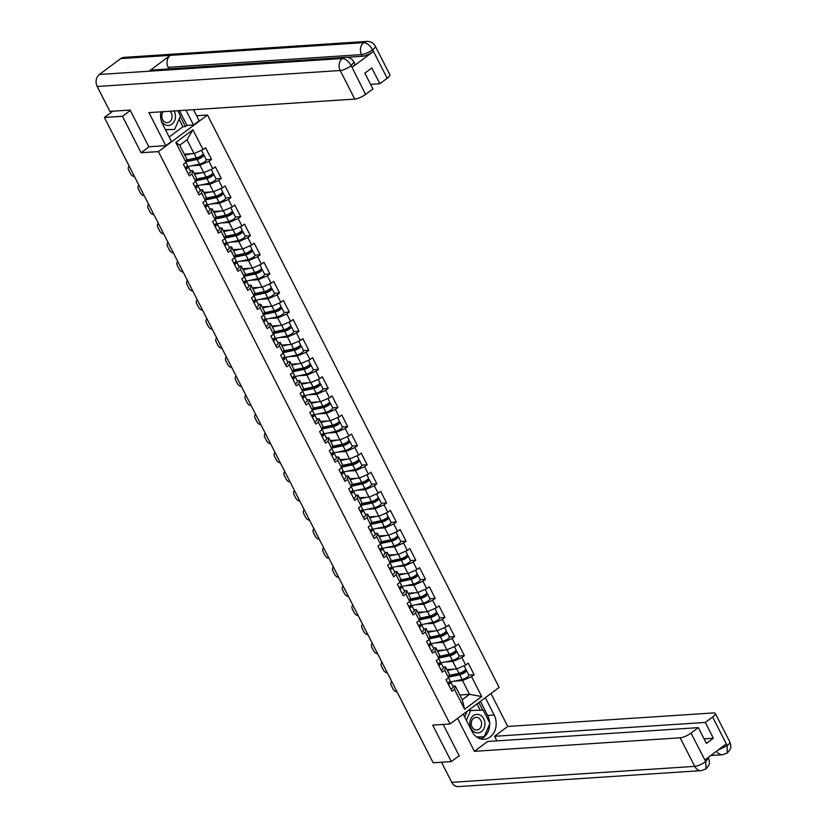 <?xml version="1.0" encoding="UTF-8"?>
<svg xmlns="http://www.w3.org/2000/svg" width="828" height="828" viewBox="0 0 828 828"><rect width="100%" height="100%" fill="white"/><g stroke="black" fill="none" stroke-linecap="round" stroke-linejoin="round"><path stroke-width="1.24" d="M196.588 115.744L207.486 115.03L499.139 687.426L450.059 723.993L158.417 151.607L207.486 115.03M184.323 154.215L194.011 153.584L187.004 139.818L192.924 129.768L175.846 142.499L185.979 162.381L183.423 164.286L189.343 175.909L191.899 174.004L192.676 170.62L190.254 170.775M192.924 129.768L203.057 149.651L205.603 147.746L211.533 159.38L206.286 159.721A4.709 1.273 153 0 1 204.216 162.05A4.709 1.273 153 0 1 199.527 164.13L188.07 166.563M191.982 165.724L199.941 165.207L208.977 161.274L211.533 159.38M208.977 161.274L212.775 168.736L215.332 166.842L221.252 178.465L216.004 178.807M201.701 184.82L209.66 184.292L218.706 180.369L221.252 178.465M218.706 180.369L222.504 187.832L225.061 185.927L230.981 197.55L225.733 197.892M211.43 203.905L219.389 203.377L228.424 199.455L230.981 197.55M228.424 199.455L232.233 206.917L234.779 205.013L240.71 216.636L235.462 216.988M221.159 222.991L229.118 222.473L238.153 218.54L240.71 216.636M238.153 218.54L241.962 226.003L244.508 224.098L250.429 235.721L245.181 236.073M230.888 242.076L238.837 241.559L247.882 237.626L250.429 235.721M247.882 237.626L251.681 245.088L254.237 243.194L260.158 254.817L254.91 255.159M240.606 261.172L248.566 260.644L257.601 256.711L260.158 254.817M257.601 256.711L261.41 264.184L263.956 262.279L269.887 273.902L264.639 274.244M250.335 280.257L258.295 279.729L267.33 275.807L269.887 273.902M267.33 275.807L271.139 283.269L273.685 281.365L279.605 292.988L274.358 293.34M260.064 299.343L268.013 298.825L277.059 294.892L279.605 292.988M277.059 294.892L280.858 302.355L283.414 300.45L289.334 312.073L284.087 312.425M269.783 318.428L277.742 317.911L286.778 313.978L289.334 312.073M286.778 313.978L290.587 321.44L293.133 319.546L299.063 331.169L293.816 331.51M279.512 337.524L287.471 336.996L296.507 333.063L299.063 331.169M296.507 333.063L300.316 340.536L302.862 338.631L308.782 350.254L303.534 350.596M289.241 356.609L297.19 356.081L306.236 352.159L308.782 350.254M306.236 352.159L310.034 359.621L312.591 357.717L318.511 369.34L313.263 369.681M298.96 375.695L306.919 375.167L315.965 371.244L318.511 369.34M315.965 371.244L319.763 378.706L322.32 376.802L328.24 388.425L322.992 388.777M308.689 394.78L316.648 394.263L325.683 390.33L328.24 388.425M325.683 390.33L329.492 397.792L332.038 395.887L337.959 407.521L332.711 407.862A4.709 1.273 153 0 1 330.651 410.191A4.709 1.273 153 0 1 325.963 412.272L314.505 414.704M318.418 413.865L326.367 413.348L335.412 409.415L337.959 407.521M335.412 409.415L339.211 416.877L341.767 414.983L347.688 426.606L342.44 426.948M328.136 432.961L336.096 432.433L345.141 428.511L347.688 426.606M345.141 428.511L348.94 435.973L351.496 434.069L357.417 445.692L352.169 446.033M337.865 452.047L345.825 451.519L354.86 447.596L357.417 445.692M354.86 447.596L358.669 455.058L361.215 453.154L367.146 464.777L361.888 465.129M347.594 471.132L355.554 470.614L364.589 466.681L367.146 464.777M364.589 466.681L368.388 474.144L370.944 472.239L376.864 483.862L371.617 484.214M357.313 490.217L365.272 489.7L374.318 485.767L376.864 483.862M374.318 485.767L378.117 493.229L380.673 491.335L386.593 502.958L381.346 503.3M367.042 509.313L375.001 508.785L384.037 504.852L386.593 502.958M384.037 504.852L387.846 512.325L390.392 510.421L396.322 522.044L391.075 522.385A4.709 1.273 153 0 1 389.005 524.714A4.709 1.273 153 0 1 384.316 526.794L372.859 529.227M376.771 528.399L384.73 527.871L393.766 523.948L396.322 522.044M393.766 523.948L397.564 531.41L400.121 529.506L406.041 541.129L400.793 541.481A4.709 1.273 153 0 1 398.734 543.799A4.709 1.273 153 0 1 394.045 545.89L382.577 548.312M386.49 547.484L394.449 546.966L403.495 543.033L406.041 541.129M403.495 543.033L407.293 550.496L409.85 548.591L415.77 560.214L410.522 560.566M396.219 566.569L404.178 566.052L413.213 562.119L415.77 560.214M413.213 562.119L417.022 569.581L419.568 567.687L425.499 579.31L420.251 579.652M405.948 585.665L413.907 585.137L422.942 581.204L425.499 579.31M422.942 581.204L426.741 588.677L429.297 586.773L435.217 598.396L429.97 598.737M415.677 604.75L423.625 604.223L432.671 600.3L435.217 598.396M432.671 600.3L436.47 607.762L439.026 605.858L444.946 617.481L439.699 617.823M425.395 623.836L433.354 623.308L442.39 619.385L444.946 617.481M442.39 619.385L446.199 626.848L448.745 624.943L454.675 636.566L449.428 636.918M435.124 642.921L443.084 642.404L452.119 638.471L454.675 636.566M452.119 638.471L455.928 645.933L458.474 644.029L464.394 655.662L459.147 656.004A4.709 1.273 153 0 1 457.087 658.332A4.709 1.273 153 0 1 452.399 660.413L440.931 662.845M444.853 662.007L452.802 661.489L461.848 657.556L464.394 655.662M461.848 657.556L465.646 665.019L468.203 663.125L474.123 674.748L468.876 675.089M454.572 681.102L462.531 680.575L471.567 676.652L474.123 674.748M471.567 676.652L481.699 696.534L464.622 709.254L454.489 689.372L455.265 685.988L452.844 686.143M191.899 174.004L195.698 181.467L193.152 183.371L199.072 194.994L201.628 193.09L205.427 200.552L202.87 202.456L208.801 214.079L211.347 212.175L215.156 219.648L212.599 221.542L218.52 233.165L221.076 231.271L224.874 238.733L222.328 240.637L228.249 252.261L230.805 250.356L234.603 257.818L232.057 259.723L237.978 271.346L240.524 269.442L244.332 276.904L241.776 278.808L247.696 290.431L250.253 288.527L254.051 296L251.505 297.894L257.425 309.517L259.982 307.623L263.78 315.085L261.234 316.979L267.154 328.612L269.7 326.708L273.509 334.17L270.953 336.075L276.883 347.698L279.429 345.793L283.238 353.256L280.682 355.16L286.602 366.783L289.158 364.879L292.957 372.341L290.411 374.246L296.331 385.869L298.877 383.975L302.686 391.437L300.129 393.331L306.06 404.964L308.606 403.06L312.415 410.522L309.858 412.427L315.779 424.05L318.335 422.145L322.133 429.608L319.587 431.512L325.507 443.135L328.054 441.231L331.862 448.693L329.306 450.598L335.236 462.221L337.783 460.316L341.591 467.789L339.035 469.683L344.955 481.306L347.512 479.412L351.31 486.874L348.764 488.779L354.684 500.402L357.241 498.497L361.039 505.96L358.483 507.864L364.413 519.487L366.959 517.583L370.768 525.045L368.212 526.95L374.132 538.573L376.688 536.668L380.487 544.141L377.941 546.035L383.861 557.658L386.417 555.764L390.216 563.226L387.659 565.12L393.59 576.754L396.136 574.849L399.945 582.312L397.388 584.216L403.308 595.839L405.865 593.935L409.663 601.397L407.117 603.301L413.037 614.925L415.594 613.02L419.392 620.482L416.846 622.387L422.766 634.01L425.313 632.116L429.121 639.578L426.565 641.472L432.485 653.106L435.042 651.201L438.84 658.664L436.294 660.568L442.214 672.191L444.771 670.287L448.569 677.749L446.023 679.653L451.943 691.276L454.489 689.372M194.042 173.311L203.74 172.669L199.941 165.207M192.676 170.62L196.474 178.082L195.698 181.467L197.136 184.292A4.709 1.273 -27 0 1 194.891 186.786M203.74 172.669L212.775 168.736M203.771 192.396L213.469 191.754L209.66 184.292M201.628 193.09L202.405 189.705L199.972 189.86M202.405 189.705L206.203 197.167L205.427 200.552M213.469 191.754L222.504 187.832M213.5 211.482L223.187 210.85L219.389 203.377M211.347 212.175L212.123 208.791L209.701 208.956M212.123 208.791L215.932 216.253L215.156 219.648M223.187 210.85L232.233 206.917M223.218 230.567L232.916 229.936L229.118 222.473M221.076 231.271L221.852 227.886L219.43 228.042M221.852 227.886L225.651 235.349L224.874 238.733L226.313 241.559A4.709 1.273 -27 0 1 224.067 244.053M232.916 229.936L241.962 226.003M232.947 249.663L242.645 249.021L238.837 241.559M230.805 250.356L231.581 246.972L229.149 247.127M231.581 246.972L235.38 254.434L234.603 257.818L236.042 260.644A4.709 1.273 -27 0 1 233.796 263.138M242.645 249.021L251.681 245.088M242.676 268.748L252.364 268.106L248.566 260.644M240.524 269.442L241.3 266.057L238.878 266.212M241.3 266.057L245.109 273.519L244.332 276.904L245.771 279.729A4.709 1.273 -27 0 1 243.515 282.224M252.364 268.106L261.41 264.184M252.395 287.834L262.093 287.192L258.295 279.729M250.253 288.527L251.029 285.142L248.607 285.308M251.029 285.142L254.827 292.605L254.051 296L255.49 298.815A4.709 1.273 -27 0 1 253.244 301.309M262.093 287.192L271.139 283.269M262.124 306.919L271.822 306.288L268.013 298.825M259.982 307.623L260.758 304.228L258.336 304.394M260.758 304.228L264.556 311.701L263.78 315.085L265.219 317.911A4.709 1.273 -27 0 1 262.973 320.405M271.822 306.288L280.858 302.355M271.853 326.004L281.551 325.373L277.742 317.911M269.7 326.708L270.477 323.324L268.055 323.479M270.477 323.324L274.285 330.786L273.509 334.17L274.948 336.996A4.709 1.273 -27 0 1 272.691 339.49M281.551 325.373L290.587 321.44M281.572 345.1L291.27 344.458L287.471 336.996M279.429 345.793L280.206 342.409L277.784 342.564M280.206 342.409L284.004 349.871L283.238 353.256L284.666 356.081A4.709 1.273 -27 0 1 282.42 358.576M291.27 344.458L300.316 340.536M291.301 364.185L300.999 363.544L297.19 356.081M289.158 364.879L289.935 361.494L287.513 361.66M289.935 361.494L293.733 368.957L292.957 372.341L294.395 375.167A4.709 1.273 -27 0 1 292.149 377.661M300.999 363.544L310.034 359.621M301.03 383.271L310.728 382.639L306.919 375.167M298.877 383.975L299.653 380.58L297.231 380.745M299.653 380.58L303.462 388.053L302.686 391.437L304.124 394.263A4.709 1.273 -27 0 1 301.878 396.757M310.728 382.639L319.763 378.706M310.748 402.356L320.446 401.725L316.648 394.263M308.606 403.06L309.382 399.676L306.96 399.831M309.382 399.676L313.181 407.138L312.415 410.522L313.843 413.348A4.709 1.273 -27 0 1 311.597 415.842M320.446 401.725L329.492 397.792M320.477 421.452L330.175 420.81L326.367 413.348M318.335 422.145L319.111 418.761L316.689 418.916M319.111 418.761L322.91 426.223L322.133 429.608L323.572 432.433A4.709 1.273 -27 0 1 321.326 434.928M330.175 420.81L339.211 416.877M330.206 440.537L339.904 439.896L336.096 432.433M328.054 441.231L328.83 437.846L326.408 438.002M328.83 437.846L332.639 445.309L331.862 448.693M339.904 439.896L348.94 435.973M339.925 459.623L349.623 458.991L345.825 451.519M337.783 460.316L338.559 456.932L336.137 457.097M338.559 456.932L342.368 464.394L341.591 467.789L343.02 470.614A4.709 1.273 -27 0 1 340.774 473.099M349.623 458.991L358.669 455.058M349.654 478.708L359.352 478.077L355.554 470.614M347.512 479.412L348.288 476.028L345.866 476.183M348.288 476.028L352.086 483.49L351.31 486.874L352.749 489.7A4.709 1.273 -27 0 1 350.503 492.194M359.352 478.077L368.388 474.144M359.383 497.804L369.081 497.162L365.272 489.7M357.241 498.497L358.006 495.113L355.585 495.268M358.006 495.113L361.815 502.575L361.039 505.96L362.478 508.785A4.709 1.273 -27 0 1 360.232 511.28M369.081 497.162L378.117 493.229M369.102 516.889L378.8 516.248L375.001 508.785M366.959 517.583L367.736 514.198L365.314 514.354M367.736 514.198L371.544 521.661L370.768 525.045M378.8 516.248L387.846 512.325M378.831 535.975L388.529 535.333L384.73 527.871M376.688 536.668L377.464 533.284L375.043 533.449M377.464 533.284L381.263 540.746L380.487 544.141L381.925 546.956A4.709 1.273 -27 0 1 379.679 549.45M388.529 535.333L397.564 531.41M388.56 555.06L398.258 554.429L394.449 546.966M386.417 555.764L387.183 552.369L384.761 552.535M387.183 552.369L390.992 559.842L390.216 563.226L391.654 566.052A4.709 1.273 -27 0 1 389.408 568.546M398.258 554.429L407.293 550.496M398.289 574.146L407.976 573.514L404.178 566.052M396.136 574.849L396.912 571.465L394.49 571.62M396.912 571.465L400.721 578.927L399.945 582.312L401.373 585.137A4.709 1.273 -27 0 1 399.127 587.632M407.976 573.514L417.022 569.581M408.007 593.241L417.705 592.6L413.907 585.137M405.865 593.935L406.641 590.55L404.219 590.706M406.641 590.55L410.44 598.013L409.663 601.397L411.102 604.223A4.709 1.273 -27 0 1 408.856 606.717M417.705 592.6L426.741 588.677M417.736 612.327L427.434 611.685L423.625 604.223M415.594 613.02L416.37 609.636L413.938 609.801M416.37 609.636L420.169 617.098L419.392 620.482L420.831 623.308A4.709 1.273 -27 0 1 418.585 625.802M427.434 611.685L436.47 607.762M427.465 631.412L437.153 630.781L433.354 623.308M425.313 632.116L426.089 628.721L423.667 628.887M426.089 628.721L429.898 636.194L429.121 639.578L430.55 642.404A4.709 1.273 -27 0 1 428.304 644.898M437.153 630.781L446.199 626.848M437.184 650.497L446.882 649.866L443.084 642.404M435.042 651.201L435.818 647.817L433.396 647.972M435.818 647.817L439.616 655.279L438.84 658.664L440.279 661.489A4.709 1.273 -27 0 1 438.033 663.984M446.882 649.866L455.928 645.933M446.913 669.593L456.611 668.952L452.802 661.489M444.771 670.287L445.547 666.902L443.115 667.058M445.547 666.902L449.345 674.365L448.569 677.749L450.008 680.575A4.709 1.273 -27 0 1 447.762 683.069M456.611 668.952L465.646 665.019M459.85 694.982L469.548 694.34L462.531 680.575M455.265 685.988L462.283 699.753L469.548 694.34L481.699 696.534M464.622 709.254L462.283 699.753M450.059 723.993L432.702 725.131L451.281 761.594L459.136 755.747M451.281 761.594L433.179 762.785L104.38 117.472L122.482 116.282L141.06 152.745L158.417 151.607M130.327 110.434L122.482 116.282M112.784 111.211L104.38 117.472M187.004 139.818L179.738 145.231L186.755 158.997L185.979 162.381L187.407 165.207A4.709 1.273 -27 0 1 185.161 167.701M194.011 153.584L203.057 149.651M175.846 142.499L179.738 145.231M141.06 152.745L149.092 146.753M391.747 681.475A4.275 3.208 -135.6 0 0 391.551 681.661A4.275 3.208 -135.6 0 0 391.302 685.522L393.114 689.072A4.275 3.208 -135.6 0 0 397.088 691.949M448.507 684.539A4.709 1.273 -27 0 0 450.753 682.044A4.709 1.273 -27 0 0 450.328 681.786L449.552 681.641M450.908 689.248A4.709 1.273 -27 0 0 453.154 686.754L450.753 682.044M448.383 682.645L448.848 682.727A2.857 0.776 153 0 1 449.097 682.883A2.857 0.776 153 0 1 448.258 684.042M448.879 676.383L460.72 673.878A2.857 0.776 -27 0 0 463.566 672.615A2.857 0.776 -27 0 0 464.808 671.187A2.857 0.776 -27 0 0 464.229 671.011L463.959 671.032M465.119 670.09L465.502 670.059A4.709 1.273 153 0 1 466.454 670.338A4.709 1.273 153 0 1 464.415 672.709A4.709 1.273 153 0 1 459.716 674.789L448.714 677.118M464.094 665.702L465.709 668.869A4.709 1.273 153 0 1 463.659 671.239A4.709 1.273 153 0 1 458.971 673.319L449.107 675.41M454.22 669.107L447.399 670.556M447.079 669.924L449.438 669.428M466.454 670.338L468.855 675.048A4.709 1.273 153 0 1 466.816 677.418A4.709 1.273 153 0 1 462.117 679.498L450.66 681.93M473.895 731.704A9.274 7.545 86.2 0 0 484.101 728.122A9.274 7.545 86.2 0 0 480.892 715.516A9.274 7.545 86.2 0 0 470.697 719.097A9.274 7.545 86.2 0 0 473.895 731.704M474.02 729.209A6.345 5.165 86.2 0 0 476.835 730.006A6.345 5.165 86.2 0 0 481.492 725.1A6.345 5.165 86.2 0 0 478.812 718.135A6.345 5.165 86.2 0 0 476.007 717.338A6.345 5.165 86.2 0 0 471.349 722.244A6.345 5.165 86.2 0 0 474.02 729.209M468.079 710.569L483.21 710.165L489.938 723.372L484.132 736.816L476.845 737.106M464.643 716.903L467.044 711.335M484.132 736.816L476.638 736.961M466.381 720.319L470.666 710.393M161.046 119.853A9.274 7.545 86.2 0 0 169.688 125.287A9.274 7.545 86.2 0 0 175.474 116.086A9.274 7.545 86.2 0 0 174.025 110.973M163.282 111.677A6.345 5.165 86.2 0 0 161.77 116.386A6.345 5.165 86.2 0 0 167.359 122.627A6.345 5.165 86.2 0 0 172.11 116.189A6.345 5.165 86.2 0 0 169.968 111.242M177.782 110.724L180.463 115.992L174.646 129.437L165.476 129.758M174.646 129.437L165.393 129.603M161.17 111.821A9.274 7.545 86.2 0 0 160.632 113.519M463.245 714.171L472.053 731.466A16.053 13.072 86.2 0 0 484.152 739.249A16.053 13.072 86.2 0 0 494.14 714.999L485.332 697.714M457.605 718.373L474.392 751.327L487.599 741.495L698.346 727.636L691.028 733.09L705.787 761.76L704.99 759.825L726.094 744.093L727.181 745.562L712.629 716.996A8.559 2.318 -27 0 0 715.288 713.436A8.559 2.318 -27 0 0 713.56 712.929L507.761 726.456L494.564 736.299L496.893 740.884M490.973 693.502L507.761 726.456M474.392 751.327L680.181 737.8A8.559 2.318 -27 0 0 691.028 733.09M705.839 761.481L708.499 757.92L709.441 761.336C708.758 763.364 711.304 762.66 706.005 768.912L701.357 770.63L458.37 786.6A8.777 7.141 -93.8 0 1 451.757 782.346L441.521 762.236M698.346 727.636L706.387 743.42L713.353 738.234L705.311 722.44L712.629 716.996M705.311 722.44L494.564 736.299M458.577 756.161L459.323 756.109L443.187 724.448M713.353 738.234L704.048 738.845M480.851 738.949A16.053 13.072 86.2 0 0 489.648 724.034M489.607 722.709A16.053 13.072 86.2 0 0 487.609 715.433L494.14 714.999M480.437 701.357L487.609 715.433M482.765 710.176L478.863 702.527M477.301 737.417L483.707 736.848M480.23 710.217L477.011 703.914M706.005 768.912L705.787 761.781M727.181 745.562A8.559 2.318 153 0 0 729.851 742.002L730.793 745.438C730.089 747.446 732.676 746.773 727.284 753.045L727.129 745.862M160.87 111.842A16.053 13.072 86.2 0 0 162.578 124.076L171.437 141.453L165.786 145.656L148.957 112.618L354.746 99.091L340.194 70.525L97.207 86.495L109.896 111.397L130.141 110.062L148.843 146.773L165.786 145.656M185.969 110.186L193.514 124.997L199.165 120.784L193.504 109.689M169.171 137.013L182.936 126.756L185.42 126.591L186.983 125.421L193.514 124.997M387.183 78.287L372.631 49.721A8.559 2.318 153 0 0 375.301 46.161L389.853 74.727A8.559 2.318 153 0 1 387.183 78.287L379.876 83.742L370.571 84.352M97.207 86.495A8.777 7.141 -93.8 0 1 99.412 74.468L148.999 71.218A8.777 7.141 -93.8 0 1 152.207 70.018L345.597 57.308A8.777 7.141 -93.8 0 0 342.388 58.498C345.597 58.757 348.495 61.096 351.093 65.515L365.593 94.382A8.559 2.318 153 0 1 354.746 99.091M168.953 68.921L168.146 67.327A8.777 7.141 -93.8 0 1 170.299 55.341L120.712 58.602L99.412 74.468M120.712 58.602A8.777 7.141 -93.8 0 1 123.972 57.37L366.949 41.4A8.777 7.141 -93.8 0 0 363.689 42.632C366.907 42.89 369.816 45.209 372.434 49.597M352.128 67.275L351.279 65.629L353.949 62.069L354.788 63.725A8.559 2.318 153 0 1 352.128 67.275L373.231 51.553A8.559 2.318 153 0 1 362.374 56.273L361.536 54.617A8.777 7.141 -93.8 0 1 363.689 42.632L170.299 55.341L148.999 71.218L342.388 58.498A8.777 7.141 -93.8 0 0 340.194 70.525A8.559 2.318 -27 0 0 351.041 65.816M379.876 83.742L371.834 67.958L364.869 73.143L372.91 88.927L365.593 94.382M362.374 56.273L346.642 57.308M179.448 110.621L186.983 125.421M185.42 126.591L180.256 116.469M182.936 126.756L179.076 119.191M168.146 67.327L361.536 54.617C364.765 54.203 368.377 52.63 372.383 49.897L373.231 51.553M382.029 662.39A4.275 3.208 -135.6 0 0 381.822 662.576A4.275 3.208 -135.6 0 0 381.573 666.436L383.385 669.987A4.275 3.208 -135.6 0 0 387.369 672.864M438.778 665.453A4.709 1.273 -27 0 0 441.024 662.959A4.709 1.273 -27 0 0 440.599 662.7L439.834 662.555M441.179 670.162A4.709 1.273 -27 0 0 443.425 667.668L441.024 662.959M438.664 663.559L439.119 663.642A2.857 0.776 153 0 1 439.378 663.797A2.857 0.776 153 0 1 438.529 664.956M372.093 643.48L372.289 643.284A4.275 3.208 -135.6 0 0 372.093 643.48A4.275 3.208 -135.6 0 0 371.855 647.341L373.656 650.891A4.275 3.208 -135.6 0 0 377.64 653.778M429.059 646.357A4.709 1.273 -27 0 0 431.305 643.863A4.709 1.273 -27 0 0 430.881 643.615L430.105 643.47M431.46 651.077A4.709 1.273 -27 0 0 433.706 648.583L431.305 643.863M428.935 644.474L429.39 644.557A2.857 0.776 153 0 1 429.649 644.712A2.857 0.776 153 0 1 428.8 645.861M362.364 624.395L362.571 624.198A4.275 3.208 -135.6 0 0 362.364 624.395A4.275 3.208 -135.6 0 0 362.126 628.255L363.937 631.805A4.275 3.208 -135.6 0 0 367.911 634.693M419.33 627.272A4.709 1.273 -27 0 0 421.576 624.778A4.709 1.273 -27 0 0 421.152 624.529L420.376 624.374M421.731 631.981A4.709 1.273 -27 0 0 423.977 629.487L421.576 624.778M419.206 625.378L419.672 625.471A2.857 0.776 153 0 1 419.92 625.626A2.857 0.776 153 0 1 419.082 626.775M352.645 605.309L352.842 605.113A4.275 3.208 -135.6 0 0 352.645 605.309A4.275 3.208 -135.6 0 0 352.397 609.17L354.208 612.72A4.275 3.208 -135.6 0 0 358.193 615.608M409.601 608.187A4.709 1.273 -27 0 0 411.847 605.692A4.709 1.273 -27 0 0 411.423 605.434L410.647 605.289M412.002 612.896A4.709 1.273 -27 0 0 414.248 610.402L411.847 605.692M409.487 606.293L409.943 606.375A2.857 0.776 153 0 1 410.202 606.531A2.857 0.776 153 0 1 409.353 607.69M342.916 586.224L343.113 586.017A4.275 3.208 -135.6 0 0 342.916 586.224A4.275 3.208 -135.6 0 0 342.678 590.085L344.479 593.635A4.275 3.208 -135.6 0 0 348.464 596.512M399.883 589.101A4.709 1.273 -27 0 0 402.129 586.607A4.709 1.273 -27 0 0 401.704 586.348L400.928 586.203M402.284 593.811A4.709 1.273 -27 0 0 404.53 591.316L402.129 586.607M399.758 587.207L400.214 587.29A2.857 0.776 153 0 1 400.473 587.445A2.857 0.776 153 0 1 399.624 588.605M439.161 657.297L451.001 654.793A2.857 0.776 -27 0 0 453.837 653.53A2.857 0.776 -27 0 0 455.079 652.091A2.857 0.776 -27 0 0 454.5 651.926L454.241 651.946M455.39 651.005L455.773 650.974A4.709 1.273 153 0 1 456.735 651.253A4.709 1.273 153 0 1 454.686 653.613A4.709 1.273 153 0 1 449.997 655.704L438.985 658.032M454.365 646.616L455.98 649.783A4.709 1.273 153 0 1 453.941 652.154A4.709 1.273 153 0 1 449.242 654.234L439.378 656.325M444.491 650.021L437.681 651.46M437.36 650.839L439.709 650.332M429.432 638.212L441.272 635.707A2.857 0.776 -27 0 0 444.118 634.445A2.857 0.776 -27 0 0 445.35 633.006A2.857 0.776 -27 0 0 444.771 632.84L444.512 632.861M445.661 631.909L446.054 631.888A4.709 1.273 153 0 1 447.006 632.168A4.709 1.273 153 0 1 444.957 634.527A4.709 1.273 153 0 1 440.268 636.618L429.266 638.947M444.646 627.52L446.261 630.698A4.709 1.273 153 0 1 444.212 633.058A4.709 1.273 153 0 1 439.523 635.148L429.66 637.239M434.772 630.936L427.952 632.375M427.631 631.743L429.991 631.246M447.006 632.168L449.407 636.877A4.709 1.273 153 0 1 447.358 639.237A4.709 1.273 153 0 1 442.669 641.327L431.212 643.749M419.703 619.127L431.543 616.612A2.857 0.776 -27 0 0 434.389 615.349A2.857 0.776 -27 0 0 435.631 613.921A2.857 0.776 -27 0 0 435.052 613.755L434.783 613.765M435.942 612.823L436.325 612.803A4.709 1.273 153 0 1 437.277 613.082A4.709 1.273 153 0 1 435.238 615.442A4.709 1.273 153 0 1 430.539 617.522L419.537 619.861M434.917 608.435L436.532 611.613A4.709 1.273 153 0 1 434.483 613.972A4.709 1.273 153 0 1 429.794 616.063L419.931 618.143M425.043 611.851L418.223 613.289M417.902 612.658L420.262 612.161M437.277 613.082L439.678 617.791A4.709 1.273 153 0 1 437.639 620.151A4.709 1.273 153 0 1 432.94 622.242L421.483 624.664M409.984 600.031L421.825 597.526A2.857 0.776 -27 0 0 424.66 596.264A2.857 0.776 -27 0 0 425.902 594.835A2.857 0.776 -27 0 0 425.323 594.659L425.064 594.68M426.213 593.738L426.596 593.717A4.709 1.273 153 0 1 427.558 593.986A4.709 1.273 153 0 1 425.509 596.357A4.709 1.273 153 0 1 420.821 598.437L409.808 600.766M425.188 589.35L426.803 592.517A4.709 1.273 153 0 1 424.764 594.887A4.709 1.273 153 0 1 420.065 596.967L410.202 599.058M415.314 592.755L408.504 594.204M408.183 593.572L410.533 593.076M427.558 593.986L429.96 598.696A4.709 1.273 153 0 1 427.91 601.066A4.709 1.273 153 0 1 423.222 603.146L411.754 605.578M400.255 580.945L412.096 578.441A2.857 0.776 -27 0 0 414.942 577.178A2.857 0.776 -27 0 0 416.173 575.739A2.857 0.776 -27 0 0 415.594 575.574L415.335 575.595M416.484 574.653L416.877 574.622A4.709 1.273 153 0 1 417.829 574.901A4.709 1.273 153 0 1 415.78 577.261A4.709 1.273 153 0 1 411.092 579.352L400.09 581.68M415.47 570.264L417.084 573.431A4.709 1.273 153 0 1 415.035 575.802A4.709 1.273 153 0 1 410.346 577.882L400.473 579.973M405.585 573.669L398.775 575.118M398.454 574.487L400.814 573.98M417.829 574.901L420.231 579.61A4.709 1.273 153 0 1 418.181 581.98A4.709 1.273 153 0 1 413.493 584.061L402.035 586.493M333.187 567.139L333.384 566.932A4.275 3.208 -135.6 0 0 333.187 567.139A4.275 3.208 -135.6 0 0 332.949 570.999L334.76 574.539A4.275 3.208 -135.6 0 0 338.735 577.426M390.154 570.006A4.709 1.273 -27 0 0 392.4 567.522A4.709 1.273 -27 0 0 391.975 567.263L391.199 567.118M392.555 574.725A4.709 1.273 -27 0 0 394.801 572.231L392.4 567.522M390.029 568.122L390.485 568.205A2.857 0.776 153 0 1 390.744 568.36A2.857 0.776 153 0 1 389.905 569.519M390.526 561.86L402.367 559.355A2.857 0.776 -27 0 0 405.213 558.093A2.857 0.776 -27 0 0 406.455 556.654A2.857 0.776 -27 0 0 405.875 556.488L405.606 556.509M406.755 555.567L407.148 555.536A4.709 1.273 153 0 1 408.1 555.816A4.709 1.273 153 0 1 406.062 558.175A4.709 1.273 153 0 1 401.363 560.266L390.361 562.595M405.741 551.169L407.355 554.346A4.709 1.273 153 0 1 405.306 556.706A4.709 1.273 153 0 1 400.617 558.796L390.754 560.887M395.867 554.584L389.046 556.023M388.725 555.391L391.085 554.895M408.1 555.816L410.502 560.525A4.709 1.273 153 0 1 408.452 562.885A4.709 1.273 153 0 1 403.764 564.975L392.306 567.397M323.676 547.857A4.275 3.208 -135.6 0 0 323.469 548.043A4.275 3.208 -135.6 0 0 323.22 551.903L325.031 555.453A4.275 3.208 -135.6 0 0 329.006 558.341M380.425 550.92A4.709 1.273 -27 0 0 382.671 548.426A4.709 1.273 -27 0 0 382.246 548.177L381.47 548.022M382.826 555.629A4.709 1.273 -27 0 0 385.072 553.135L382.671 548.426M380.311 549.026L380.766 549.119A2.857 0.776 153 0 1 381.025 549.274A2.857 0.776 153 0 1 380.176 550.423M380.808 542.775L392.638 540.26A2.857 0.776 -27 0 0 395.484 538.997A2.857 0.776 -27 0 0 396.726 537.569A2.857 0.776 -27 0 0 396.146 537.403L395.887 537.413M397.036 536.472L397.419 536.451A4.709 1.273 153 0 1 398.382 536.73A4.709 1.273 153 0 1 396.333 539.09A4.709 1.273 153 0 1 391.644 541.17L380.632 543.51M396.012 532.083L397.626 535.261A4.709 1.273 153 0 1 395.587 537.62A4.709 1.273 153 0 1 390.888 539.711L381.025 541.802M386.138 535.499L379.327 536.937M379.007 536.306L381.356 535.809M313.947 528.771A4.275 3.208 -135.6 0 0 313.74 528.957A4.275 3.208 -135.6 0 0 313.501 532.818L315.302 536.368A4.275 3.208 -135.6 0 0 319.287 539.256M370.706 531.835A4.709 1.273 -27 0 0 372.952 529.34A4.709 1.273 -27 0 0 372.528 529.082L371.751 528.937M373.107 536.544A4.709 1.273 -27 0 0 375.353 534.05L372.952 529.34M370.582 529.941L371.037 530.034A2.857 0.776 153 0 1 371.296 530.179A2.857 0.776 153 0 1 370.447 531.338M369.95 530.365A4.709 1.273 -27 0 0 372.196 527.871L370.758 525.045M371.079 523.689L382.919 521.174A2.857 0.776 -27 0 0 385.755 519.912A2.857 0.776 -27 0 0 386.997 518.483A2.857 0.776 -27 0 0 386.417 518.318L386.159 518.328M387.307 517.386L387.701 517.365A4.709 1.273 153 0 1 388.653 517.635A4.709 1.273 153 0 1 386.604 520.005A4.709 1.273 153 0 1 381.915 522.085L370.913 524.414M386.283 512.998L387.908 516.175A4.709 1.273 153 0 1 385.858 518.535A4.709 1.273 153 0 1 381.17 520.615L371.296 522.706M376.409 516.403L369.599 517.852M369.278 517.221L371.637 516.724M304.218 509.686A4.275 3.208 -135.6 0 0 304.011 509.872A4.275 3.208 -135.6 0 0 303.772 513.733L305.584 517.283A4.275 3.208 -135.6 0 0 309.558 520.16M360.977 512.749A4.709 1.273 -27 0 0 363.223 510.255A4.709 1.273 -27 0 0 362.799 509.996L362.022 509.851M363.378 517.459A4.709 1.273 -27 0 0 365.624 514.964L363.223 510.255M360.853 510.855L361.308 510.938A2.857 0.776 153 0 1 361.567 511.093A2.857 0.776 153 0 1 360.718 512.253M361.35 504.594L373.19 502.089A2.857 0.776 -27 0 0 376.036 500.826A2.857 0.776 -27 0 0 377.278 499.387A2.857 0.776 -27 0 0 376.699 499.222L376.429 499.243M377.578 498.301L377.972 498.27A4.709 1.273 153 0 1 378.924 498.549A4.709 1.273 153 0 1 376.885 500.919A4.709 1.273 153 0 1 372.186 503L361.184 505.328M376.564 493.912L378.179 497.079A4.709 1.273 153 0 1 376.129 499.45A4.709 1.273 153 0 1 371.441 501.53L361.577 503.621M366.69 497.317L359.869 498.766M359.549 498.135L361.908 497.638M378.924 498.549L381.325 503.258A4.709 1.273 153 0 1 379.276 505.629A4.709 1.273 153 0 1 374.587 507.709L363.13 510.141M294.292 490.787L294.489 490.58A4.275 3.208 -135.6 0 0 294.292 490.787A4.275 3.208 -135.6 0 0 294.043 494.647L295.855 498.187A4.275 3.208 -135.6 0 0 299.829 501.075M351.248 493.664A4.709 1.273 -27 0 0 353.494 491.17A4.709 1.273 -27 0 0 353.07 490.911L352.293 490.766M353.649 498.373A4.709 1.273 -27 0 0 355.895 495.879L353.494 491.17M351.134 491.77L351.589 491.853A2.857 0.776 153 0 1 351.848 492.008A2.857 0.776 153 0 1 351 493.167M351.621 485.508L363.461 483.003A2.857 0.776 -27 0 0 366.307 481.741A2.857 0.776 -27 0 0 367.549 480.302A2.857 0.776 -27 0 0 366.97 480.136L366.711 480.157M367.86 479.215L368.243 479.184A4.709 1.273 153 0 1 369.205 479.464A4.709 1.273 153 0 1 367.156 481.824A4.709 1.273 153 0 1 362.467 483.914L351.455 486.243M366.835 474.817L368.45 477.994A4.709 1.273 153 0 1 366.411 480.354A4.709 1.273 153 0 1 361.712 482.445L351.848 484.535M356.961 478.232L350.151 479.671M349.83 479.05L352.179 478.543M369.205 479.464L371.606 484.173A4.709 1.273 153 0 1 369.557 486.533A4.709 1.273 153 0 1 364.869 488.623L353.401 491.045M284.563 471.691L284.76 471.494A4.275 3.208 -135.6 0 0 284.563 471.691A4.275 3.208 -135.6 0 0 284.325 475.551L286.126 479.101A4.275 3.208 -135.6 0 0 290.111 481.989M341.529 474.568A4.709 1.273 -27 0 0 343.775 472.074A4.709 1.273 -27 0 0 343.351 471.825L342.575 471.681M343.92 479.277A4.709 1.273 -27 0 0 346.176 476.793L343.775 472.074M341.405 472.674L341.861 472.767A2.857 0.776 153 0 1 342.119 472.923A2.857 0.776 153 0 1 341.271 474.071M341.902 466.423L353.742 463.918A2.857 0.776 -27 0 0 356.578 462.645A2.857 0.776 -27 0 0 357.82 461.217A2.857 0.776 -27 0 0 357.241 461.051L356.982 461.072M358.131 460.12L358.524 460.099A4.709 1.273 153 0 1 359.476 460.378A4.709 1.273 153 0 1 357.427 462.738A4.709 1.273 153 0 1 352.738 464.829L341.736 467.158M357.106 455.731L358.731 458.909A4.709 1.273 153 0 1 356.682 461.268A4.709 1.273 153 0 1 351.993 463.359L342.119 465.45M347.232 459.147L340.422 460.585M340.101 459.954L342.45 459.457M359.476 460.378L361.877 465.088A4.709 1.273 153 0 1 359.828 467.447A4.709 1.273 153 0 1 355.14 469.538L343.682 471.96M274.834 452.605L275.031 452.409A4.275 3.208 -135.6 0 0 274.834 452.605A4.275 3.208 -135.6 0 0 274.596 456.466L276.407 460.016A4.275 3.208 -135.6 0 0 280.381 462.904M331.8 455.483A4.709 1.273 -27 0 0 334.046 452.988A4.709 1.273 -27 0 0 333.622 452.74L332.846 452.585M334.201 460.192A4.709 1.273 -27 0 0 336.447 457.698L334.046 452.988M331.676 453.589L332.131 453.682A2.857 0.776 153 0 1 332.39 453.837A2.857 0.776 153 0 1 331.542 454.986M331.055 454.013A4.709 1.273 -27 0 0 333.301 451.519L331.862 448.704M332.173 447.337L344.013 444.822A2.857 0.776 -27 0 0 346.86 443.56A2.857 0.776 -27 0 0 348.102 442.131A2.857 0.776 -27 0 0 347.522 441.966L347.253 441.976M348.402 441.034L348.795 441.013A4.709 1.273 153 0 1 349.747 441.283A4.709 1.273 153 0 1 347.698 443.653A4.709 1.273 153 0 1 343.009 445.733L332.007 448.072M347.387 436.646L349.002 439.823A4.709 1.273 153 0 1 346.953 442.183A4.709 1.273 153 0 1 342.264 444.263L332.401 446.354M337.514 440.051L330.693 441.5M330.372 440.869L332.732 440.372M349.747 441.283L352.148 446.002A4.709 1.273 153 0 1 350.099 448.362A4.709 1.273 153 0 1 345.411 450.442L333.953 452.875M265.312 433.334A4.275 3.208 -135.6 0 0 265.115 433.52A4.275 3.208 -135.6 0 0 264.867 437.381L266.678 440.931A4.275 3.208 -135.6 0 0 270.652 443.808M322.071 436.397A4.709 1.273 -27 0 0 324.317 433.903A4.709 1.273 -27 0 0 323.893 433.644L323.117 433.499M324.472 441.107A4.709 1.273 -27 0 0 326.718 438.612L324.317 433.903M321.957 434.503L322.413 434.586A2.857 0.776 153 0 1 322.672 434.741A2.857 0.776 153 0 1 321.823 435.901M322.444 428.242L334.284 425.737A2.857 0.776 -27 0 0 337.131 424.474A2.857 0.776 -27 0 0 338.373 423.046A2.857 0.776 -27 0 0 337.793 422.87L337.534 422.891M338.683 421.949L339.066 421.918A4.709 1.273 153 0 1 340.029 422.197A4.709 1.273 153 0 1 337.979 424.567A4.709 1.273 153 0 1 333.291 426.648L322.278 428.976M337.658 417.56L339.273 420.727A4.709 1.273 153 0 1 337.224 423.098A4.709 1.273 153 0 1 332.535 425.178L322.672 427.269M327.784 420.966L320.974 422.415M320.643 421.783L323.003 421.286M340.029 422.197L342.419 426.906A4.709 1.273 153 0 1 340.38 429.277A4.709 1.273 153 0 1 335.682 431.357L324.224 433.789M255.593 414.248A4.275 3.208 -135.6 0 0 255.386 414.435A4.275 3.208 -135.6 0 0 255.138 418.295L256.949 421.845A4.275 3.208 -135.6 0 0 260.934 424.723M312.342 417.312A4.709 1.273 -27 0 0 314.599 414.818A4.709 1.273 -27 0 0 314.164 414.559L313.398 414.414M314.743 422.021A4.709 1.273 -27 0 0 316.989 419.527L314.599 414.818M312.228 415.418L312.684 415.501A2.857 0.776 153 0 1 312.943 415.656A2.857 0.776 153 0 1 312.094 416.815M312.725 409.156L324.566 406.651A2.857 0.776 -27 0 0 327.402 405.389A2.857 0.776 -27 0 0 328.644 403.95A2.857 0.776 -27 0 0 328.064 403.785L327.805 403.805M328.954 402.863L329.347 402.832A4.709 1.273 153 0 1 330.3 403.112A4.709 1.273 153 0 1 328.25 405.472A4.709 1.273 153 0 1 323.562 407.562L312.549 409.891M327.929 398.475L329.554 401.642A4.709 1.273 153 0 1 327.505 404.012A4.709 1.273 153 0 1 322.816 406.093L312.943 408.183M318.055 401.88L311.245 403.319M310.924 402.698L313.274 402.191M245.657 395.339L245.854 395.142A4.275 3.208 -135.6 0 0 245.657 395.339A4.275 3.208 -135.6 0 0 245.419 399.199L247.23 402.75A4.275 3.208 -135.6 0 0 251.205 405.637M302.624 398.216A4.709 1.273 -27 0 0 304.87 395.722A4.709 1.273 -27 0 0 304.445 395.474L303.669 395.329M305.025 402.936A4.709 1.273 -27 0 0 307.271 400.441L304.87 395.722M302.499 396.333L302.955 396.415A2.857 0.776 153 0 1 303.214 396.571A2.857 0.776 153 0 1 302.365 397.719M302.996 390.071L314.837 387.566A2.857 0.776 -27 0 0 317.683 386.303A2.857 0.776 -27 0 0 318.925 384.865A2.857 0.776 -27 0 0 318.345 384.699L318.076 384.72M319.225 383.768L319.618 383.747A4.709 1.273 153 0 1 320.571 384.026A4.709 1.273 153 0 1 318.521 386.386A4.709 1.273 153 0 1 313.833 388.477L302.831 390.806M318.211 379.379L319.825 382.557A4.709 1.273 153 0 1 317.776 384.916A4.709 1.273 153 0 1 313.087 387.007L303.224 389.098M308.337 382.795L301.516 384.233M301.195 383.602L303.555 383.105M320.571 384.026L322.972 388.736A4.709 1.273 153 0 1 320.922 391.095A4.709 1.273 153 0 1 316.234 393.186L304.776 395.608M235.939 376.254L236.135 376.057A4.275 3.208 -135.6 0 0 235.939 376.254A4.275 3.208 -135.6 0 0 235.69 380.114L237.501 383.664A4.275 3.208 -135.6 0 0 241.476 386.552M292.895 379.131A4.709 1.273 -27 0 0 295.141 376.636A4.709 1.273 -27 0 0 294.716 376.388L293.94 376.233M295.296 383.84A4.709 1.273 -27 0 0 297.542 381.346L295.141 376.636M292.781 377.237L293.236 377.33A2.857 0.776 153 0 1 293.495 377.485A2.857 0.776 153 0 1 292.646 378.634M293.267 370.985L305.108 368.47A2.857 0.776 -27 0 0 307.954 367.208A2.857 0.776 -27 0 0 309.196 365.779A2.857 0.776 -27 0 0 308.616 365.614L308.347 365.624M309.506 364.682L309.889 364.662A4.709 1.273 153 0 1 310.852 364.941A4.709 1.273 153 0 1 308.803 367.301A4.709 1.273 153 0 1 304.114 369.381L293.102 371.72M308.482 360.294L310.096 363.471A4.709 1.273 153 0 1 308.047 365.831A4.709 1.273 153 0 1 303.358 367.922L293.495 370.002M298.608 363.709L291.787 365.148M291.466 364.517L293.826 364.02M310.852 364.941L313.243 369.65A4.709 1.273 153 0 1 311.204 372.01A4.709 1.273 153 0 1 306.505 374.101L295.047 376.523M226.21 357.168L226.406 356.971A4.275 3.208 -135.6 0 0 226.21 357.168A4.275 3.208 -135.6 0 0 225.961 361.029L227.772 364.579A4.275 3.208 -135.6 0 0 231.757 367.466M283.166 360.045A4.709 1.273 -27 0 0 285.422 357.551A4.709 1.273 -27 0 0 284.987 357.292L284.221 357.147M285.567 364.755A4.709 1.273 -27 0 0 287.813 362.26L285.422 357.551M283.052 358.151L283.507 358.234A2.857 0.776 153 0 1 283.766 358.389A2.857 0.776 153 0 1 282.917 359.549M283.549 351.89L295.389 349.385A2.857 0.776 -27 0 0 298.225 348.122A2.857 0.776 -27 0 0 299.467 346.694A2.857 0.776 -27 0 0 298.887 346.518L298.629 346.539M299.777 345.597L300.171 345.576A4.709 1.273 153 0 1 301.123 345.845A4.709 1.273 153 0 1 299.074 348.215A4.709 1.273 153 0 1 294.385 350.296L283.373 352.624M298.753 341.208L300.378 344.376A4.709 1.273 153 0 1 298.328 346.746A4.709 1.273 153 0 1 293.64 348.826L283.766 350.917M288.879 344.614L282.069 346.063M281.748 345.431L284.097 344.934M301.123 345.845L303.524 350.554A4.709 1.273 153 0 1 301.475 352.925A4.709 1.273 153 0 1 296.786 355.005L285.318 357.437M216.481 338.083L216.677 337.876A4.275 3.208 -135.6 0 0 216.481 338.083A4.275 3.208 -135.6 0 0 216.243 341.943L218.043 345.493A4.275 3.208 -135.6 0 0 222.028 348.371M273.447 340.96A4.709 1.273 -27 0 0 275.693 338.466A4.709 1.273 -27 0 0 275.269 338.207L274.492 338.062M275.848 345.669A4.709 1.273 -27 0 0 278.094 343.175L275.693 338.466M273.323 339.066L273.778 339.149A2.857 0.776 153 0 1 274.037 339.304A2.857 0.776 153 0 1 273.188 340.463M273.82 332.804L285.66 330.3A2.857 0.776 -27 0 0 288.506 329.037A2.857 0.776 -27 0 0 289.748 327.598A2.857 0.776 -27 0 0 289.169 327.433L288.9 327.453M290.048 326.511L290.442 326.48A4.709 1.273 153 0 1 291.394 326.76A4.709 1.273 153 0 1 289.345 329.12A4.709 1.273 153 0 1 284.656 331.21L273.654 333.539M289.034 322.123L290.649 325.29A4.709 1.273 153 0 1 288.599 327.66A4.709 1.273 153 0 1 283.911 329.741L274.047 331.831M279.16 325.528L272.34 326.977M272.019 326.346L274.378 325.839M291.394 326.76L293.795 331.469A4.709 1.273 153 0 1 291.746 333.839A4.709 1.273 153 0 1 287.057 335.92L275.6 338.352M206.762 318.997L206.959 318.79A4.275 3.208 -135.6 0 0 206.762 318.997A4.275 3.208 -135.6 0 0 206.514 322.858L208.325 326.398A4.275 3.208 -135.6 0 0 212.299 329.285M263.718 321.864A4.709 1.273 -27 0 0 265.964 319.38A4.709 1.273 -27 0 0 265.54 319.122L264.763 318.977M266.119 326.584A4.709 1.273 -27 0 0 268.365 324.09L265.964 319.38M263.604 319.981L264.06 320.063A2.857 0.776 153 0 1 264.318 320.219A2.857 0.776 153 0 1 263.47 321.378M264.091 313.719L275.931 311.214A2.857 0.776 -27 0 0 278.777 309.951A2.857 0.776 -27 0 0 280.019 308.513A2.857 0.776 -27 0 0 279.44 308.347L279.171 308.368M280.33 307.426L280.713 307.395A4.709 1.273 153 0 1 281.665 307.674A4.709 1.273 153 0 1 279.626 310.034A4.709 1.273 153 0 1 274.927 312.125L263.925 314.454M279.305 303.027L280.92 306.205A4.709 1.273 153 0 1 278.87 308.565A4.709 1.273 153 0 1 274.182 310.655L264.318 312.746M269.431 306.443L262.611 307.881M262.29 307.25L264.649 306.753M281.665 307.674L284.066 312.384A4.709 1.273 153 0 1 282.027 314.743A4.709 1.273 153 0 1 277.328 316.834L265.871 319.256M197.24 299.715A4.275 3.208 -135.6 0 0 197.033 299.902A4.275 3.208 -135.6 0 0 196.785 303.762L198.596 307.312A4.275 3.208 -135.6 0 0 202.581 310.2M253.989 302.779A4.709 1.273 -27 0 0 256.235 300.285A4.709 1.273 -27 0 0 255.811 300.036L255.045 299.881M256.39 307.488A4.709 1.273 -27 0 0 258.636 304.994L256.235 300.285M253.875 300.885L254.331 300.978A2.857 0.776 153 0 1 254.589 301.133A2.857 0.776 153 0 1 253.741 302.282M254.372 294.633L266.212 292.118A2.857 0.776 -27 0 0 269.048 290.856A2.857 0.776 -27 0 0 270.29 289.427A2.857 0.776 -27 0 0 269.711 289.262L269.452 289.272M270.601 288.33L270.984 288.31A4.709 1.273 153 0 1 271.946 288.589A4.709 1.273 153 0 1 269.897 290.949A4.709 1.273 153 0 1 265.208 293.029L254.196 295.368M269.576 283.942L271.201 287.119A4.709 1.273 153 0 1 269.152 289.479A4.709 1.273 153 0 1 264.463 291.57L254.589 293.661M259.702 287.357L252.892 288.796M252.571 288.165L254.921 287.668M271.946 288.589L274.347 293.298A4.709 1.273 153 0 1 272.298 295.658A4.709 1.273 153 0 1 267.61 297.749L256.142 300.171M187.304 280.816L187.501 280.62A4.275 3.208 -135.6 0 0 187.304 280.816A4.275 3.208 -135.6 0 0 187.066 284.677L188.867 288.227A4.275 3.208 -135.6 0 0 192.852 291.114M244.27 283.694A4.709 1.273 -27 0 0 246.516 281.199A4.709 1.273 -27 0 0 246.092 280.94L245.316 280.796M246.672 288.403A4.709 1.273 -27 0 0 248.917 285.908L246.516 281.199M244.146 281.799L244.602 281.893A2.857 0.776 153 0 1 244.86 282.037A2.857 0.776 153 0 1 244.012 283.197M244.643 275.548L256.483 273.033A2.857 0.776 -27 0 0 259.33 271.77A2.857 0.776 -27 0 0 260.561 270.342A2.857 0.776 -27 0 0 259.992 270.176L259.723 270.187M260.872 269.245L261.265 269.224A4.709 1.273 153 0 1 262.217 269.493A4.709 1.273 153 0 1 260.168 271.863A4.709 1.273 153 0 1 255.479 273.944L244.477 276.273M259.857 264.856L261.472 268.034A4.709 1.273 153 0 1 259.423 270.394A4.709 1.273 153 0 1 254.734 272.474L244.871 274.565M249.984 268.262L243.163 269.711M242.842 269.079L245.202 268.582M262.217 269.493L264.618 274.213A4.709 1.273 153 0 1 262.569 276.573A4.709 1.273 153 0 1 257.881 278.653L246.423 281.085M177.585 261.731L177.782 261.524A4.275 3.208 -135.6 0 0 177.585 261.731A4.275 3.208 -135.6 0 0 177.337 265.591L179.148 269.141A4.275 3.208 -135.6 0 0 183.123 272.019M234.541 264.608A4.709 1.273 -27 0 0 236.787 262.114A4.709 1.273 -27 0 0 236.363 261.855L235.587 261.71M236.943 269.317A4.709 1.273 -27 0 0 239.188 266.823L236.787 262.114M234.417 262.714L234.883 262.797A2.857 0.776 153 0 1 235.131 262.952A2.857 0.776 153 0 1 234.293 264.111M234.914 256.452L246.754 253.948A2.857 0.776 -27 0 0 249.601 252.685A2.857 0.776 -27 0 0 250.843 251.246A2.857 0.776 -27 0 0 250.263 251.081L249.994 251.101M251.153 250.159L251.536 250.128A4.709 1.273 153 0 1 252.488 250.408A4.709 1.273 153 0 1 250.449 252.778A4.709 1.273 153 0 1 245.75 254.858L234.748 257.187M250.128 245.771L251.743 248.938A4.709 1.273 153 0 1 249.694 251.308A4.709 1.273 153 0 1 245.005 253.389L235.142 255.479M240.255 249.176L233.434 250.625M233.113 249.994L235.473 249.497M252.488 250.408L254.889 255.117A4.709 1.273 153 0 1 252.85 257.487A4.709 1.273 153 0 1 248.152 259.568L236.694 262M168.063 242.459A4.275 3.208 -135.6 0 0 167.856 242.645A4.275 3.208 -135.6 0 0 167.608 246.506L169.419 250.046A4.275 3.208 -135.6 0 0 173.404 252.933M224.812 245.523A4.709 1.273 -27 0 0 227.058 243.028A4.709 1.273 -27 0 0 226.634 242.77L225.868 242.625M227.214 250.232A4.709 1.273 -27 0 0 229.459 247.738L227.058 243.028M224.698 243.629L225.154 243.711A2.857 0.776 153 0 1 225.413 243.867A2.857 0.776 153 0 1 224.564 245.026M225.195 237.367L237.036 234.862A2.857 0.776 -27 0 0 239.872 233.599A2.857 0.776 -27 0 0 241.114 232.161A2.857 0.776 -27 0 0 240.534 231.995L240.275 232.016M241.424 231.074L241.807 231.043A4.709 1.273 153 0 1 242.77 231.322A4.709 1.273 153 0 1 240.72 233.682A4.709 1.273 153 0 1 236.032 235.773L225.019 238.102M240.399 226.675L242.014 229.853A4.709 1.273 153 0 1 239.975 232.213A4.709 1.273 153 0 1 235.276 234.303L225.413 236.394M230.526 230.091L223.715 231.529M223.394 230.908L225.744 230.401M242.77 231.322L245.171 236.032A4.709 1.273 153 0 1 243.121 238.392A4.709 1.273 153 0 1 238.433 240.482L226.965 242.904M158.334 223.363A4.275 3.208 -135.6 0 0 158.127 223.55A4.275 3.208 -135.6 0 0 157.889 227.41L159.69 230.96A4.275 3.208 -135.6 0 0 163.675 233.848M215.094 226.427A4.709 1.273 -27 0 0 217.34 223.933A4.709 1.273 -27 0 0 216.915 223.684L216.139 223.539M217.495 231.136A4.709 1.273 -27 0 0 219.741 228.652L217.34 223.933M214.969 224.533L215.425 224.626A2.857 0.776 153 0 1 215.684 224.781A2.857 0.776 153 0 1 214.835 225.93M214.338 224.957A4.709 1.273 -27 0 0 216.584 222.473L215.145 219.648M215.466 218.281L227.307 215.777A2.857 0.776 -27 0 0 230.153 214.504A2.857 0.776 -27 0 0 231.385 213.075A2.857 0.776 -27 0 0 230.805 212.91L230.546 212.931M231.695 211.978L232.088 211.958A4.709 1.273 153 0 1 233.041 212.237A4.709 1.273 153 0 1 230.991 214.597A4.709 1.273 153 0 1 226.303 216.688L215.301 219.016M230.681 207.59L232.295 210.767A4.709 1.273 153 0 1 230.246 213.127A4.709 1.273 153 0 1 225.558 215.218L215.684 217.309M220.797 211.005L213.986 212.444M213.665 211.813L216.025 211.316M233.041 212.237L235.442 216.946A4.709 1.273 153 0 1 233.392 219.306A4.709 1.273 153 0 1 228.704 221.397L217.246 223.819M148.398 204.464L148.605 204.268A4.275 3.208 -135.6 0 0 148.398 204.464A4.275 3.208 -135.6 0 0 148.16 208.325L149.971 211.875A4.275 3.208 -135.6 0 0 153.946 214.762M205.365 207.342A4.709 1.273 -27 0 0 207.611 204.847A4.709 1.273 -27 0 0 207.186 204.599L206.41 204.444M207.766 212.051A4.709 1.273 -27 0 0 210.012 209.556L207.611 204.847M205.24 205.447L205.696 205.541A2.857 0.776 153 0 1 205.955 205.696A2.857 0.776 153 0 1 205.116 206.845M204.619 205.872A4.709 1.273 -27 0 0 206.865 203.377L205.427 200.562M205.737 199.196L217.578 196.681A2.857 0.776 -27 0 0 220.424 195.418A2.857 0.776 -27 0 0 221.666 193.99A2.857 0.776 -27 0 0 221.086 193.824L220.817 193.835M221.966 192.893L222.359 192.872A4.709 1.273 153 0 1 223.312 193.141A4.709 1.273 153 0 1 221.273 195.511A4.709 1.273 153 0 1 216.574 197.592L205.572 199.931M220.952 188.505L222.566 191.682A4.709 1.273 153 0 1 220.517 194.042A4.709 1.273 153 0 1 215.829 196.122L205.965 198.213M211.078 191.91L204.257 193.359M203.936 192.727L206.296 192.231M223.312 193.141L225.713 197.861A4.709 1.273 153 0 1 223.663 200.221A4.709 1.273 153 0 1 218.975 202.301L207.517 204.733M138.887 185.193A4.275 3.208 -135.6 0 0 138.68 185.379A4.275 3.208 -135.6 0 0 138.431 189.239L140.242 192.789A4.275 3.208 -135.6 0 0 144.227 195.667M195.636 188.256A4.709 1.273 -27 0 0 197.882 185.762A4.709 1.273 -27 0 0 197.457 185.503L196.681 185.358M198.037 192.965A4.709 1.273 -27 0 0 200.283 190.471L197.882 185.762M195.522 186.362L195.977 186.445A2.857 0.776 153 0 1 196.236 186.6A2.857 0.776 153 0 1 195.387 187.759M196.019 180.1L207.859 177.596A2.857 0.776 -27 0 0 210.695 176.333A2.857 0.776 -27 0 0 211.937 174.905A2.857 0.776 -27 0 0 211.357 174.729L211.099 174.749M212.247 173.808L212.63 173.776A4.709 1.273 153 0 1 213.593 174.056A4.709 1.273 153 0 1 211.544 176.426A4.709 1.273 153 0 1 206.855 178.506L195.843 180.835M211.223 169.419L212.837 172.586A4.709 1.273 153 0 1 210.798 174.956A4.709 1.273 153 0 1 206.1 177.037L196.236 179.127M201.349 172.824L194.539 174.273M194.218 173.642L196.567 173.145M213.593 174.056L215.994 178.765A4.709 1.273 153 0 1 213.945 181.135A4.709 1.273 153 0 1 209.256 183.216L197.788 185.648M129.158 166.107A4.275 3.208 -135.6 0 0 128.951 166.293A4.275 3.208 -135.6 0 0 128.713 170.154L130.513 173.704A4.275 3.208 -135.6 0 0 134.498 176.581M185.917 169.171A4.709 1.273 -27 0 0 188.163 166.676A4.709 1.273 -27 0 0 187.739 166.418L186.962 166.273M188.318 173.88A4.709 1.273 -27 0 0 190.564 171.386L188.163 166.676M185.793 167.277L186.248 167.359A2.857 0.776 153 0 1 186.507 167.515A2.857 0.776 153 0 1 185.658 168.674M186.29 161.015L198.13 158.51A2.857 0.776 -27 0 0 200.966 157.248A2.857 0.776 -27 0 0 202.208 155.809A2.857 0.776 -27 0 0 201.628 155.643L201.37 155.664M202.518 154.722L202.912 154.691A4.709 1.273 153 0 1 203.864 154.971A4.709 1.273 153 0 1 201.815 157.33A4.709 1.273 153 0 1 197.126 159.421L186.124 161.75M201.504 150.334L203.119 153.501A4.709 1.273 153 0 1 201.069 155.871A4.709 1.273 153 0 1 196.381 157.951L186.507 160.042M191.62 153.739L184.81 155.178M184.489 154.557L186.849 154.049M464.601 671.746L464.229 671.011M458.971 673.319L456.725 668.9M462.117 679.498L459.716 674.789M451.757 782.346L694.744 766.376L680.181 737.8M727.274 753.056L722.699 754.722A8.777 7.141 -93.8 0 1 716.53 751.234M701.357 770.63A8.777 7.141 -93.8 0 1 694.744 766.376A8.559 2.318 -27 0 0 705.591 761.656M718.011 750.127L726.943 745.749M454.872 652.661L454.5 651.926M449.242 654.234L446.996 649.814M452.399 660.413L449.997 655.704M445.154 633.575L444.771 632.84M439.523 635.148L437.267 630.729M442.669 641.327L440.268 636.618M435.424 614.49L435.052 613.755M429.794 616.063L427.548 611.644M432.94 622.242L430.539 617.522M425.695 595.394L425.323 594.659M420.065 596.967L417.819 592.548M423.222 603.146L420.821 598.437M415.977 576.309L415.594 575.574M410.346 577.882L408.09 573.462M413.493 584.061L411.092 579.352M406.248 557.223L405.875 556.488M400.617 558.796L398.371 554.377M403.764 564.975L401.363 560.266M396.519 538.138L396.146 537.403M390.888 539.711L388.642 535.292M394.045 545.89L391.644 541.17M386.8 519.042L386.417 518.318M381.17 520.615L378.913 516.196M384.316 526.794L381.915 522.085M377.071 499.957L376.699 499.222M371.441 501.53L369.195 497.11M374.587 507.709L372.186 503M367.342 480.871L366.97 480.136M361.712 482.445L359.466 478.025M364.869 488.623L362.467 483.914M357.624 461.786L357.241 461.051M351.993 463.359L349.737 458.94M355.14 469.538L352.738 464.829M347.895 442.701L347.522 441.966M342.264 444.263L340.008 439.854M345.411 450.442L343.009 445.733M338.166 423.605L337.793 422.87M332.535 425.178L330.289 420.759M335.682 431.357L333.291 426.648M328.437 404.519L328.064 403.785M322.816 406.093L320.56 401.673M325.963 412.272L323.562 407.562M318.718 385.434L318.345 384.699M313.087 387.007L310.831 382.588M316.234 393.186L313.833 388.477M308.989 366.349L308.616 365.614M303.358 367.922L301.113 363.502M306.505 374.101L304.114 369.381M299.26 347.253L298.887 346.518M293.64 348.826L291.384 344.407M296.786 355.005L294.385 350.296M289.541 328.167L289.169 327.433M283.911 329.741L281.655 325.321M287.057 335.92L284.656 331.21M279.812 309.082L279.44 308.347M274.182 310.655L271.936 306.236M277.328 316.834L274.927 312.125M270.083 289.997L269.711 289.262M264.463 291.57L262.207 287.15M267.61 297.749L265.208 293.029M260.365 270.901L259.992 270.176M254.734 272.474L252.478 268.055M257.881 278.653L255.479 273.944M250.636 251.815L250.263 251.081M245.005 253.389L242.759 248.969M248.152 259.568L245.75 254.858M240.907 232.73L240.534 231.995M235.276 234.303L233.03 229.884M238.433 240.482L236.032 235.773M231.188 213.645L230.805 212.91M225.558 215.218L223.301 210.798M228.704 221.397L226.303 216.688M221.459 194.559L221.086 193.824M215.829 196.122L213.583 191.713M218.975 202.301L216.574 197.592M211.73 175.464L211.357 174.729M206.1 177.037L203.854 172.617M209.256 183.216L206.855 178.506M202.011 156.378L201.628 155.643M196.381 157.951L194.125 153.532M199.527 164.13L197.126 159.421M722.699 754.722L710.786 755.498M708.499 757.92L708.24 757.403M729.851 742.002L715.288 713.436M375.301 46.161C373.531 42.952 370.747 41.369 366.949 41.4M353.949 62.069C352.179 58.86 349.395 57.277 345.597 57.308M459.136 655.962L456.735 651.253M400.783 541.44L398.382 536.73M391.054 522.354L388.653 517.635M332.701 407.821L330.3 403.112M206.265 159.68L203.864 154.971"/></g></svg>
